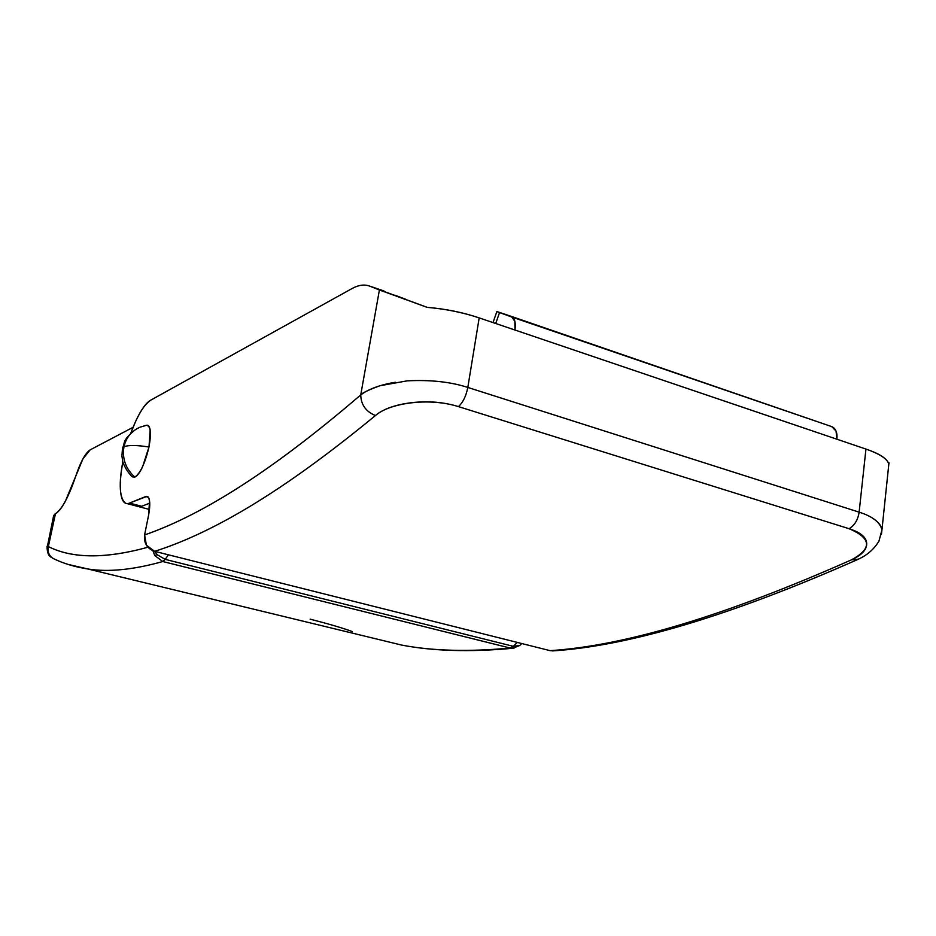 <?xml version="1.0" encoding="UTF-8"?>
<svg xmlns="http://www.w3.org/2000/svg" width="936" height="936" viewBox="0 0 936 936"><rect width="100%" height="100%" fill="white"/><g stroke="black" fill="none" stroke-linecap="round" stroke-linejoin="round"><path stroke-width="1.4" d="M888.159 462.454L888.358 462.887C886.24 458.055 878.764 453.445 865.952 449.069L859.131 512.156L467.813 387.434L479.185 317.889L514.964 330.022L479.185 317.889C462.934 312.39 445.594 308.88 427.167 307.359L369.732 286.159C364.443 284.17 358.57 284.954 352.088 288.534L150.754 400.152C145.934 402.866 140.88 409.991 135.58 421.492L130.689 433.38M125.494 503.123C119.621 498.595 118.732 484.836 122.85 461.846C120.37 474.505 119.656 484.871 120.721 492.921C121.867 501.532 124.792 504.925 129.496 503.088L145.688 496.548C147.689 495.741 148.976 497.156 149.549 500.795L148.578 515.315L144.577 534.971C196.408 516.894 263.894 477.992 360.734 394.922L379.408 289.973L369.732 286.159L383.912 290.932M129.496 503.088L141.71 506.294L137.299 506.282L141.71 506.294L149.772 503.135L141.71 506.294L129.496 503.088L146.952 496.372C150.052 498.034 150.591 504.352 148.578 515.315L144.577 534.971L146.414 545.22L154.627 551.339L550.075 650.649C625.213 645.852 725.692 615.572 851.503 559.822C861.763 555.106 866.83 549.713 866.701 543.629C866.502 537.358 860.629 532.385 849.104 528.723L458.429 406.61C443.758 402.059 428.126 400.76 411.501 402.702C395.413 404.656 383.397 408.927 375.453 415.525C276.483 497.086 207.57 534.526 154.627 551.339C207.57 534.526 276.483 497.086 375.453 415.525C365.929 411.653 361.027 404.785 360.734 394.922C362.103 392.98 368.503 389.914 379.922 385.737L407.16 380.858C430.443 379.665 450.661 381.865 467.813 387.434L479.185 317.889C462.899 312.448 445.559 308.938 427.167 307.359L379.408 289.973L360.734 394.922C263.894 477.992 196.408 516.894 144.577 534.971C143.734 543.149 147.081 548.601 154.627 551.339L550.075 650.649L553.808 650.789M130.748 433.321C137.37 415.561 144.039 404.504 150.754 400.152L352.088 288.534C358.137 285.188 363.671 284.287 368.714 285.796L383.959 290.956M394.875 295.191L405.616 299.239M148.274 497.238L145.688 496.548L148.274 497.238M889.177 463.027L888.358 462.887C886.064 458.067 878.6 453.457 865.952 449.069L836.948 439.23L836.035 431.075L831.718 426.605L512.074 316.649L496.899 311.559L499.543 312.577L495.717 323.493L499.543 312.577L511.735 317L514.882 321.364L514.964 330.022L836.948 439.23C837.463 432.584 835.719 428.372 831.718 426.605L511.735 317C514.835 318.497 515.911 322.838 514.964 330.022L865.952 449.069L859.131 512.156C872.504 516.368 880.109 522.265 881.946 529.87L881.408 534.421M395.331 382.251C380.191 384.778 368.667 389.002 360.734 394.922C361.027 404.785 365.929 411.653 375.453 415.525C389.984 402.702 429.729 397.414 458.429 406.61C463.016 402.421 466.14 396.033 467.813 387.434C466.14 396.033 463.016 402.421 458.429 406.61L849.104 528.723C854.591 525.435 857.938 519.913 859.131 512.156L467.813 387.434M859.131 512.156C857.938 519.913 854.591 525.435 849.104 528.723C871.498 538.212 872.293 548.578 851.503 559.822L858.452 559.143L851.503 559.822C725.692 615.572 625.213 645.852 550.075 650.649M881.431 534.269L881.934 529.835C881.338 525.47 877.956 521.422 871.802 517.666M512.635 648.309L510.143 648.04C468.702 651.947 432.572 650.965 401.743 645.103C432.561 650.965 468.702 651.947 510.143 648.04L162.77 561.53L154.768 555.551L152.966 550.801L154.768 555.551L157.014 554.627L165.169 559.365L168.398 554.791L165.169 559.365L513.314 646.32L519.726 645.477L513.314 646.32L510.143 648.04L514.051 648.145M157.014 554.627L154.534 551.316L157.014 554.627L154.768 555.551L162.77 561.53C133.345 569.767 108.424 572.27 87.996 569.018L67.766 564.326L88.007 569.018C108.436 572.27 133.357 569.767 162.77 561.53L165.169 559.365L157.014 554.627M53.551 516.017L54.99 513.969L53.633 515.701M513.314 646.32L517.292 642.424L513.314 646.32L165.169 559.365L162.77 561.53L510.143 648.04L513.314 646.32M90.172 449.865L133.041 427.319L90.172 449.865C85.398 453.012 80.601 461.74 75.781 476.073C68.761 496.77 61.998 509.313 55.458 513.712C58.418 512.121 61.729 507.932 65.415 501.158L82.988 458.745L90.172 449.865M47.198 546.32L48.356 546.589C72.318 558.675 105.511 558.886 147.911 547.232C105.511 558.921 72.318 558.71 48.356 546.589L54.99 513.969M521.761 643.547L519.632 645.571L512.483 648.309C470.27 652.216 433.356 651.14 401.731 645.091L87.996 569.018C75.161 567.04 63.578 563.554 53.27 558.546C51.667 556.908 47.174 557.54 47.034 546.285L48.356 546.589C47.303 551.69 48.894 555.645 53.13 558.464L54.557 559.155L53.118 558.464C48.894 555.645 47.303 551.69 48.356 546.589L55.458 513.712M53.645 515.596L47.42 546.367M352.404 631.601C342.985 628.115 328.899 623.973 310.144 619.164M122.464 448.508L123.962 446.776L122.464 448.508L121.926 456.054L122.686 461.226C122.218 460.208 124.558 469.264 132.292 476.857L134.866 477.091C140.447 473.078 145.15 463.063 148.988 447.034C136.726 445.068 128.384 444.986 123.962 446.776C122.054 458.734 125.681 468.842 134.866 477.091C125.681 468.842 122.054 458.734 123.962 446.776C126.079 437.557 131.449 431.005 140.096 427.144L145.489 425.611M123.962 446.776C128.384 444.986 136.726 445.068 148.988 447.034C151.527 432.736 150.614 425.494 146.238 425.318L140.096 427.144C131.449 431.005 126.079 437.557 123.962 446.776M131.73 476.365L134.866 477.091C137.253 476.026 139.827 472.563 142.6 466.701L148.988 447.034L150.158 429.963C149.526 426.196 148.192 424.663 146.156 425.33M149.514 509.418L147.35 508.903M138.785 506.668L127.05 503.603M383.971 290.956L369.31 286.006M146.952 496.372L147.584 496.548M552.357 650.929C628.758 646.086 730.232 615.748 856.779 559.915C861.085 557.926 871.322 553.621 878.951 541.172L881.946 529.905L888.943 463.027M496.864 311.583L493.015 322.569M122.534 448.145C125.284 442.517 121.774 440.716 135.498 429.542M139.218 506.785L148.859 509.301"/></g></svg>
